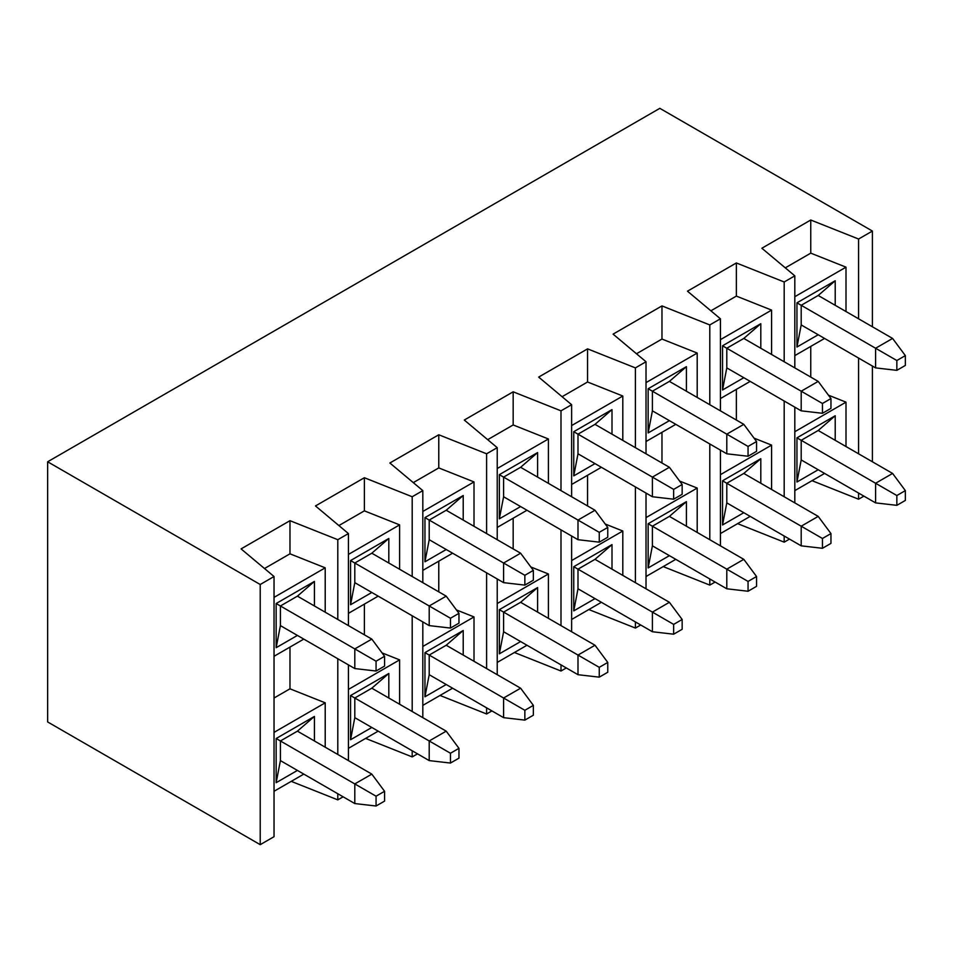 <?xml version="1.0" encoding="UTF-8"?>
<svg xmlns="http://www.w3.org/2000/svg" width="953" height="953" viewBox="0 0 953 953"><rect width="100%" height="100%" fill="white"/><g stroke="black" fill="none" stroke-linecap="round" stroke-linejoin="round"><path stroke-width="1.43" d="M260.217 844.668L274.035 836.698L274.035 576.517L260.217 584.499L260.217 844.668L47.65 721.945L47.65 461.776L260.217 584.499M280.408 760.601L276.156 782.699L276.156 738.515L280.408 740.969L280.408 760.601L354.802 803.558L354.802 783.926L280.408 740.969L297.419 731.154L314.419 716.43L314.419 740.969M297.419 770.429L276.156 782.699M276.156 738.515L314.419 716.43M280.408 625.609L276.156 647.695L276.156 603.523L280.408 605.977L280.408 625.609L354.802 668.565L354.802 648.922L280.408 605.977L297.419 596.149L314.419 581.425L314.419 605.977M297.419 635.425L276.156 647.695M276.156 603.523L314.419 581.425M274.035 791.288L303.793 774.11M274.035 732.38L325.211 702.826L325.211 747.2M325.211 612.207L325.211 567.833L274.035 597.376M303.793 639.106L274.035 656.283M274.035 698.013L289.974 688.816L325.211 702.826M289.974 647.087L289.974 688.816M337.803 619.474L337.803 539.696L289.974 520.683L241.085 548.904L274.035 576.517M325.211 567.833L289.974 553.812L289.974 520.683M291.237 781.353L337.803 799.877L337.803 793.742M337.803 754.466L337.803 658.737M289.974 553.812L264.493 568.524M348.429 625.609L348.429 533.561L337.803 539.696M343.116 796.815L337.803 799.877M348.429 760.601L348.429 664.884M354.802 717.657L350.561 739.742L350.561 695.559L354.802 698.013L354.802 717.657L429.207 760.601L429.207 740.969L354.802 698.013L371.813 688.197L388.812 673.473L388.812 698.013M371.813 727.473L350.561 739.742M350.561 695.559L388.812 673.473M354.802 582.652L350.561 604.75L350.561 560.567L354.802 563.02L354.802 582.652L429.207 625.609L429.207 605.977L354.802 563.02L371.813 553.205L388.812 538.469L388.812 563.02M371.813 592.468L350.561 604.75M350.561 560.567L388.812 538.469M348.429 748.331L378.186 731.154M348.429 689.424L399.617 659.869L399.617 704.255M399.617 569.251L399.617 524.877L348.429 554.432M378.186 596.149L348.429 613.339M364.368 604.131L364.368 634.817M382.034 652.888L399.617 659.869M412.196 576.517L412.196 496.751L364.368 477.727L315.479 505.948L348.429 533.561M399.617 524.877L364.368 510.856L364.368 477.727M365.63 738.408L412.196 756.92L412.196 750.785M412.196 711.522L412.196 615.793M364.368 510.856L338.887 525.568M422.822 582.652L422.822 490.616L412.196 496.751M417.509 753.859L412.196 756.92M422.822 717.657L422.822 621.928M429.207 674.7L424.955 696.786L424.955 652.614L429.207 655.068L429.207 674.7L503.601 717.657L503.601 698.013L429.207 655.068L446.207 645.241L463.218 630.517L463.218 655.068M446.207 684.516L424.955 696.786M424.955 652.614L463.218 630.517M429.207 539.696L424.955 561.793L424.955 517.61L429.207 520.064L429.207 539.696L503.601 582.652L503.601 563.02L429.207 520.064L446.207 510.248L463.218 495.524L463.218 520.064M446.207 549.524L424.955 561.793M424.955 517.61L463.218 495.524M422.822 705.375L452.592 688.197M422.822 646.468L474.01 616.925L474.01 661.299M474.01 526.294L474.01 481.92L422.822 511.475M452.592 553.205L422.822 570.382M438.773 561.174L438.773 591.861M456.439 609.932L474.01 616.925M486.602 533.561L486.602 453.795L438.773 434.771L389.884 463.003L422.822 490.616M474.01 481.92L438.773 467.911L438.773 434.771M440.024 695.452L486.602 713.976L486.602 707.829M486.602 668.565L486.602 572.836M438.773 467.911L413.292 482.623M497.228 539.696L497.228 447.66L486.602 453.795M491.915 710.902L486.602 713.976M497.228 674.7L497.228 578.971M503.601 631.744L499.348 653.841L499.348 609.658L503.601 612.112L503.601 631.744L577.994 674.7L577.994 655.068L503.601 612.112L520.612 602.296L537.611 587.56L537.611 612.112M520.612 641.56L499.348 653.841M499.348 609.658L537.611 587.56M503.601 496.751L499.348 518.837L499.348 474.654L503.601 477.108L503.601 496.751L577.994 539.696L577.994 520.064L503.601 477.108L520.612 467.292L537.611 452.568L537.611 477.108M520.612 506.567L499.348 518.837M499.348 474.654L537.611 452.568M497.228 662.43L526.985 645.241M497.228 603.523L548.404 573.968L548.404 618.342M548.404 483.35L548.404 438.976L497.228 468.519M526.985 510.248L497.228 527.426M513.167 518.229L513.167 548.904M530.833 566.975L548.404 573.968M560.995 490.616L560.995 410.838L513.167 391.814L464.278 420.047L497.228 447.66M548.404 438.976L513.167 424.955L513.167 391.814M514.429 652.495L560.995 671.019L560.995 664.884M560.995 625.609L560.995 529.88M513.167 424.955L487.686 439.667M571.621 496.751L571.621 404.703L560.995 410.838M566.308 667.946L560.995 671.019M571.621 631.744L571.621 536.015M577.994 588.787L573.754 610.885L573.754 566.701L577.994 569.155L577.994 588.787L652.4 631.744L652.4 612.112L577.994 569.155L595.006 559.34L612.005 544.616L612.005 569.155M595.006 598.615L573.754 610.885M573.754 566.701L612.005 544.616M577.994 453.795L573.754 475.881L573.754 431.709L577.994 434.163L577.994 453.795L652.4 496.751L652.4 477.108L577.994 434.163L595.006 424.347L612.005 409.611L612.005 434.163M595.006 463.611L573.754 475.881M573.754 431.709L612.005 409.611M571.621 619.474L601.379 602.296M571.621 560.567L622.809 531.012L622.809 575.386M622.809 440.393L622.809 396.019L571.621 425.574M601.379 467.292L571.621 484.481M587.56 475.273L587.56 505.948M605.238 524.031L622.809 531.012M635.389 447.66L635.389 367.894L587.56 348.869L538.671 377.09L571.621 404.703M622.809 396.019L587.56 381.998L587.56 348.869M588.823 609.539L635.389 628.063L635.389 621.928M635.389 582.652L635.389 486.935M587.56 381.998L562.091 396.71M646.015 453.795L646.015 361.747L635.389 367.894M640.702 625.001L635.389 628.063M646.015 588.787L646.015 493.07M652.4 545.843L648.147 567.928L648.147 523.745L652.4 526.199L652.4 545.843L726.794 588.787L726.794 569.155L652.4 526.199L669.399 516.383L686.41 501.659L686.41 526.199M669.399 555.659L648.147 567.928M648.147 523.745L686.41 501.659M652.4 410.838L648.147 432.936L648.147 388.753L652.4 391.206L652.4 410.838L726.794 453.795L726.794 434.163L652.4 391.206L669.399 381.391L686.41 366.667L686.41 391.206M669.399 420.654L648.147 432.936M648.147 388.753L686.41 366.667M646.015 576.517L675.784 559.34M646.015 517.61L697.203 488.067L697.203 532.441M697.203 397.437L697.203 353.063L646.015 382.618M675.784 424.347L646.015 441.525M661.966 432.317L661.966 463.003M679.632 481.074L697.203 488.067M709.794 404.703L709.794 324.937L661.966 305.913L613.077 334.134L646.015 361.747M697.203 353.063L661.966 339.054L661.966 305.913M663.217 566.594L709.794 585.106L709.794 578.971M709.794 539.708L709.794 443.979M661.966 339.054L636.485 353.754M720.42 410.838L720.42 318.802L709.794 324.937M715.107 582.045L709.794 585.106M720.42 545.843L720.42 450.114M726.794 502.886L722.541 524.972L722.541 480.8L726.794 483.254L726.794 502.886L801.199 545.843L801.199 526.199L726.794 483.254L743.805 473.438L760.804 458.703L760.804 483.254M743.805 512.702L722.541 524.972M722.541 480.8L760.804 458.703M726.794 367.894L722.541 389.98L722.541 345.796L726.794 348.25L726.794 367.894L801.199 410.838L801.199 391.206L726.794 348.25L743.805 338.434L760.804 323.71L760.804 348.25M743.805 377.71L722.541 389.98M722.541 345.796L760.804 323.71M720.42 533.573L750.178 516.383M720.42 474.665L771.596 445.111L771.596 489.485M771.596 354.48L771.596 310.106L720.42 339.661M750.178 381.391L720.42 398.568M736.359 389.36L736.359 420.047M754.026 438.118L771.596 445.111M784.188 361.747L784.188 281.981L736.359 262.957L687.47 291.189L720.42 318.802M771.596 310.106L736.359 296.097L736.359 262.957M737.622 523.638L784.188 542.162L784.188 536.027M784.188 496.751L784.188 401.022M736.359 296.097L710.878 310.809M794.814 367.894L794.814 275.846L784.188 281.981M789.501 539.088L784.188 542.162M794.814 502.886L794.814 407.157M863.906 496.132L858.582 499.205L858.582 493.07M812.016 480.681L858.582 499.205M824.571 338.434L794.814 355.612M858.582 453.795L858.582 358.066M858.582 318.802L858.582 239.024L810.753 220.012L761.864 248.233L794.814 275.846M47.65 461.776L659.833 108.332L872.4 231.055L872.4 326.772M872.4 366.047L872.4 461.776M872.4 231.055L858.582 239.024M846.002 311.536L846.002 267.162L810.753 253.141L810.753 220.012M810.753 346.416L810.753 377.09M828.431 395.161L846.002 402.154L846.002 446.528M810.753 253.141L785.284 267.853M846.002 267.162L794.814 296.705M794.814 431.709L846.002 402.154M818.198 334.753L796.946 347.023L796.946 302.84L835.209 280.754L835.209 305.305M794.814 490.616L824.571 473.438M818.198 469.746L796.946 482.027L796.946 437.844L835.209 415.758L835.209 440.298M801.199 459.93L875.593 502.886L875.593 483.254L892.592 473.438L818.198 430.482L801.199 440.298L801.199 459.93L796.946 482.027M801.199 324.937L875.593 367.894L875.593 348.25L892.592 338.434L818.198 295.478L801.199 305.305L801.199 324.937L796.946 347.023M818.198 430.482L835.209 415.758M796.946 437.844L896.844 495.524L896.844 505.34L905.35 500.432L905.35 490.616L896.844 495.524M818.198 295.478L835.209 280.754M796.946 302.84L896.844 360.52L896.844 370.348L905.35 365.44L905.35 355.612L896.844 360.52M892.592 338.434L905.35 355.612M875.593 367.894L896.844 370.348M822.451 403.476L822.451 413.292L830.956 408.384L830.956 398.568L822.451 403.476L801.199 391.206L818.198 381.391L743.805 338.434M818.198 381.391L830.956 398.568M801.199 410.838L822.451 413.292M822.451 548.297L830.956 543.389L830.956 533.573L822.451 538.481L822.451 548.297L801.199 545.843M822.451 538.481L801.199 526.199L818.198 516.383L743.805 473.438M818.198 516.383L830.956 533.573M896.844 505.34L875.593 502.886M892.592 473.438L905.35 490.616M748.057 591.253L756.551 586.333L756.551 576.517L748.057 581.425L748.057 591.253L726.794 588.787M748.057 581.425L726.794 569.155L743.805 559.34L669.399 516.383M743.805 559.34L756.551 576.517M748.057 446.433L748.057 456.249L756.551 451.341L756.551 441.525L748.057 446.433L726.794 434.163L743.805 424.347L669.399 381.391M743.805 424.347L756.551 441.525M726.794 453.795L748.057 456.249M673.652 634.198L682.157 629.29L682.157 619.474L673.652 624.382L673.652 634.198L652.4 631.744M673.652 624.382L652.4 612.112L669.399 602.296L595.006 559.34M669.399 602.296L682.157 619.474M673.652 489.389L673.652 499.205L682.157 494.297L682.157 484.481L673.652 489.389L652.4 477.108L669.399 467.292L595.006 424.347M669.399 467.292L682.157 484.481M652.4 496.751L673.652 499.205M599.258 677.154L607.764 672.246L607.764 662.43L599.258 667.338L599.258 677.154L577.994 674.7M599.258 667.338L577.994 655.068L595.006 645.241L520.612 602.296M595.006 645.241L607.764 662.43M599.258 532.334L599.258 542.162L607.764 537.242L607.764 527.426L599.258 532.334L577.994 520.064L595.006 510.248L520.612 467.292M595.006 510.248L607.764 527.426M577.994 539.696L599.258 542.162M524.853 720.111L533.358 715.203L533.358 705.375L524.853 710.295L524.853 720.111L503.601 717.657M524.853 710.295L503.601 698.013L520.612 688.197L446.207 645.241M520.612 688.197L533.358 705.375M524.853 575.29L524.853 585.106L533.358 580.198L533.358 570.382L524.853 575.29L503.601 563.02L520.612 553.205L446.207 510.248M520.612 553.205L533.358 570.382M503.601 582.652L524.853 585.106M450.459 763.055L458.965 758.147L458.965 748.331L450.459 753.239L450.459 763.055L429.207 760.601M450.459 753.239L429.207 740.969L446.207 731.154L371.813 688.197M446.207 731.154L458.965 748.331M450.459 618.247L450.459 628.063L458.965 623.155L458.965 613.339L450.459 618.247L429.207 605.977L446.207 596.149L371.813 553.205M446.207 596.149L458.965 613.339M429.207 625.609L450.459 628.063M376.066 806.012L384.571 801.104L384.571 791.288L376.066 796.196L376.066 806.012L354.802 803.558M376.066 796.196L354.802 783.926L371.813 774.11L297.419 731.154M371.813 774.11L384.571 791.288M376.066 661.203L376.066 671.019L384.571 666.111L384.571 656.283L376.066 661.203L354.802 648.922L371.813 639.106L297.419 596.149M371.813 639.106L384.571 656.283M354.802 668.565L376.066 671.019"/></g></svg>
